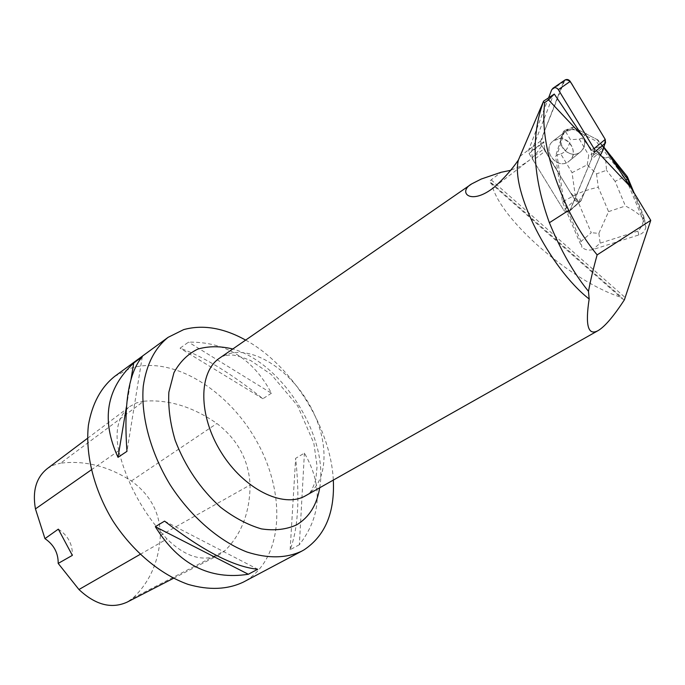 <?xml version="1.0" encoding="UTF-8"?>
<svg xmlns="http://www.w3.org/2000/svg" width="685" height="685" viewBox="0 0 685 685"><rect width="100%" height="100%" fill="white"/><g stroke="black" fill="none" stroke-linecap="round" stroke-linejoin="round"><path stroke-width="0.51" stroke-dasharray="3.42 2.57" d="M559.825 138.567C570.733 137.745 577.883 153.748 569.732 160.615C558.746 171.704 540.705 150.597 553.035 141.076L559.825 138.567M548.702 97.578L528.657 150.006L529.043 153.508L563.712 210.107C565.579 212.384 567.548 212.701 569.629 211.066L594.392 152.258M605.54 142.951L580.871 201.005C578.808 202.632 576.864 202.323 575.032 200.097L541.03 144.432L540.671 140.982L563.584 81.746L564.937 80.034M571.487 129.585C582.259 128.737 589.246 144.484 581.18 151.274C570.28 162.251 552.564 141.512 564.774 132.094L571.487 129.585M596.335 150.631L593.938 148.088L603.151 146.222L603.768 147.138M621.74 173.836L602.928 149.518L603.228 147.129L591.806 156.711L591.403 159.408L602.56 150.006L580.871 201.005C578.808 202.632 576.864 202.323 575.032 200.088L557.847 171.969L562.496 202.161L581.899 247.311L580.983 241.531L591.258 232.712L575.177 195.037C581.805 191.672 589.502 189.077 598.288 187.27L608.571 211.631L598.861 233.362L591.258 232.712M603.151 146.222L603.228 147.129M633.985 192.622L643.54 215.587L645.904 226.752L627.332 182.159M624.42 299.756L622.34 298.823L621.989 297.607C570.391 281.603 497.276 216.897 491.642 183.083L490.314 182.809C489.184 182.244 489.475 181.268 491.188 179.872L501.052 172.295M544.541 148.371L545.414 150.94L533.23 160.35L532.331 157.738L544.541 148.371L543.839 141.726C540.148 149.116 535.259 155.324 529.197 160.35L520.309 166.309L510.496 170.351M545.414 150.94L558.121 171.747M645.904 226.752C645.287 230.759 642.924 233.491 638.831 234.946L592.782 249.588C588.792 250.701 585.161 249.939 581.899 247.311M570.211 210.149L581.445 200.106L570.211 210.141L591.403 159.408M533.23 160.35L563.712 210.107L575.032 200.088L563.712 210.107C565.579 212.376 567.548 212.701 569.637 211.057L580.871 201.005L570.211 210.141M602.928 149.518L602.56 150.006M568.276 161.771L569.74 160.624C580.923 151.034 563.918 131.143 553.026 141.067C541.544 149.801 556.605 170.214 568.276 161.771M579.741 132.47C585.786 138.738 586.266 145.014 581.18 151.282L579.741 152.421C571.906 158.115 559.38 149.715 560.784 139.774L562.274 135.048L564.765 132.085C567.788 129.705 571.247 129.028 575.152 130.047L595.907 140.999L597.303 139.851L609.359 155.444M580.007 132.256L575.426 129.842M562.548 134.834L561.049 139.569M593.938 148.088L591.232 150.332L591.806 156.711M532.331 157.738L531.594 150.991L553.711 94.093M491.642 183.083L621.989 297.607M245.667 340.094C292.067 365.499 330.727 427.26 333.312 480.099M114.678 376.382L130.544 368.299C173.168 354.83 230.143 391.109 258.219 444.06C286.775 496.762 282.854 560.741 243.432 582.07M299.345 544.772L290.132 549.704C298.095 528.94 299.936 498.474 295.646 458.316L304.414 453.127C323.063 485.502 321.376 516.053 299.345 544.772L304.414 453.127M271.423 393.224L262.877 398.73C231.333 373.53 203.728 356.688 180.061 348.185L188.503 342.132C225.511 341.652 253.15 358.675 271.423 393.224L188.503 342.132M143.773 401.213C168.262 399.227 192.631 406.642 216.88 423.476C237.695 439.607 248.758 460.106 250.085 484.98C249.871 512.346 241.505 534.231 224.988 550.629L218.909 554.961C202.649 562.171 185.344 556.837 166.977 538.958C143.062 512.988 126.982 483.567 118.736 450.687C114.583 430.522 118.257 415.812 129.739 406.548L136.315 402.96L143.773 401.213L60.605 463.188C84.572 460.2 108.161 466.125 131.357 480.973C150.443 494.81 160.11 512.996 160.35 535.533C158.963 561.332 149.818 582.181 132.916 598.091L127.016 602.183M47.265 468.617L53.541 465.098L60.605 463.188M58.328 529.145C68.02 535.533 72.696 544.267 72.353 555.372M130.998 379.37L126.417 406.856M142.274 356.774L126.965 451.338M262.877 398.73L180.061 348.185M290.132 549.704L295.646 458.316M164.58 521.122L257.723 569.252M543.839 141.726L531.594 150.991M644.902 220.793L631.399 188.341M580.983 241.531L563.644 201.159L562.496 202.161M638.831 234.946L637.906 231.093C641.177 228.071 643.087 223.969 643.635 218.78C638.968 213.96 632.897 209.696 625.414 205.98L615.104 181.362C622.785 177.364 626.869 175.805 627.357 176.704M643.54 215.587L643.635 218.78M598.861 233.362L600.163 243.175L592.782 249.588M587.233 164.785L588.74 155.178L594.64 152.986L605.514 158.089L606.533 170.282L596.515 173.879L587.233 164.785L572.061 172.671L575.177 195.037L563.644 201.159L557.033 155.058L555.586 156.206L557.847 171.969M602.672 149.732L595.907 140.999M560.784 139.774L555.586 156.206M575.152 130.047L571.727 128.241L563.404 131.486L562.274 135.048M597.859 139.937L573.165 127.136L597.859 139.937L603.802 147.069M560.775 153.937C565.339 152.421 568.584 147.677 570.494 139.714L564.851 130.381L557.033 155.058L560.775 153.937L572.061 172.671M573.165 127.136L571.727 128.241M564.851 130.381L563.404 131.486M564.902 130.356L573.165 127.127M586.428 133.601L582.087 138.062L579.322 139.115L570.494 139.714M605.514 158.089C609.573 156.403 611.988 156.317 612.767 157.833M600.454 154.998L584.947 191.8L578.294 202.058L569.843 191.594L540.653 143.636L544.524 131.006L564.86 80.085M529.043 153.508L541.03 144.432M551.605 89.966L563.584 81.746M540.671 140.982L528.657 150.006M491.188 179.872L624.985 297.384M305.758 495.657C329.057 482.428 329.716 440.635 309.74 405.212C290.063 369.652 252.833 345.54 227.317 354.214L219.637 358.075M131.357 480.973L216.88 423.476M160.35 535.533L250.085 484.98M132.916 598.091L224.988 550.629M140.134 554.379L166.977 538.958M91.259 469.893L118.736 450.687M319.69 487.797C328.903 437.047 282.468 362.87 232.797 348.982M519.992 156.317L533.786 145.956M637.906 231.093L600.163 243.175M615.104 181.362L606.533 170.282M608.571 211.631L625.414 205.98M596.515 173.879L598.288 187.27M594.64 152.986L582.087 138.062M579.322 139.115L588.74 155.178M581.18 151.282L569.74 160.624L581.18 151.274M553.035 141.076L564.774 132.094L553.026 141.067M490.314 182.809L622.357 298.831M173.528 578.286L218.909 554.961M87.526 438.314L129.739 406.548M220.716 357.33C222.445 355.875 226.136 355.104 231.787 355.018C235.178 355.044 241.522 356.911 250.821 360.627L271.328 374.549L297.581 405.751L313.85 443.186L317.087 466.254L315.871 479.32C312.839 488.962 309.851 494.193 306.914 495.007M494.604 186.894L529.197 160.35"/><path stroke-width="1.03" d="M552.983 88.228L564.937 80.034C566.983 78.98 568.738 79.443 570.211 81.412L605.232 139.398L605.54 142.951L594.392 152.258L594.066 148.654L558.326 89.649C556.828 87.646 555.047 87.166 552.983 88.228L551.605 89.966L548.702 97.578M510.496 170.351L501.052 172.295L481.29 179.025L471.76 183.863L219.637 358.075C198.479 371.989 198.093 415.393 221.101 452.22C243.851 489.218 283.093 508.476 305.167 495.983L598.108 330.607C604.864 326.617 613.632 316.333 624.42 299.756L650.75 220.364L630.534 186.919L603.768 147.138M630.534 186.919L596.335 150.631M650.75 220.364L597.14 254.888C593.287 268.725 590.401 280.876 588.483 291.322C573.91 273.512 560.869 250.65 549.379 222.719C532.724 176.653 530.712 136.435 543.333 102.048L544.763 102.527L548.522 99.899L554.285 94.068L543.599 101.123L543.333 102.048M588.483 291.322L589.168 299.002C549.627 268.272 510.565 190.498 518.391 160.05L543.599 101.123M591.232 150.332L582.533 135.981L554.285 94.068M582.533 135.981L548.522 99.899M598.108 330.607C588.081 336.087 585.101 325.555 589.168 299.002M471.76 183.863C457.297 191.826 470.218 206.605 494.596 186.885C503.869 178.597 511.798 169.649 518.391 160.05M333.312 480.099C334.888 512.491 325.169 535.721 304.149 549.798L301.897 551.065C286.321 558.403 268.023 558.729 247.011 552.033C219.2 541.278 190.695 516.653 170.145 484.809C150.469 452.4 140.776 416 143.251 386.289C146.419 364.463 154.699 348.143 168.108 337.337L183.683 329.613C202.923 324.373 223.584 327.867 245.667 340.094M301.897 551.065L243.432 582.07C227.497 589.631 209.053 590.401 188.101 584.382C160.436 574.569 132.513 551.271 112.768 520.72C93.913 489.612 85.163 454.318 88.416 425.145C92.158 403.671 100.909 387.41 114.678 376.382L168.108 337.337M142.274 356.774L133.721 363.024C106.209 388.66 100.978 420.102 118.008 457.34L126.965 451.338C123.565 404.09 128.669 372.571 142.274 356.774M164.58 521.122L155.332 526.697C178.605 564.431 209.61 580.281 248.33 574.261L257.723 569.252C233.859 566.863 202.811 550.817 164.58 521.122M173.528 578.286L127.016 602.183C111.449 609.162 95.42 604.949 78.946 589.528L58.191 563.413L72.353 555.372L58.328 529.145L44.962 538.633L35.449 508.912C32.272 490.931 36.211 477.505 47.265 468.617L87.526 438.314M44.962 538.633C53.892 544.755 58.302 553.018 58.191 563.413M133.721 363.024L130.998 379.37M126.417 406.856L118.008 457.34M155.332 526.697L248.33 574.261M597.14 254.888C586.326 241.685 576.864 226.829 568.738 210.329C548.899 168.099 540.91 132.162 544.763 102.527M631.399 188.341L627.434 178.819L626.107 180.044L622.211 175.009M626.929 182.022L626.107 180.044M609.359 155.444L627.434 178.819L627.357 176.704L633.985 192.622M564.86 80.085C570.322 78.792 572.275 85.317 575.135 89.572L605.223 139.389C604.975 144.835 603.382 150.041 600.454 154.998M594.066 148.654L605.232 139.398M570.211 81.412L558.326 89.649M78.946 589.528L140.134 554.379M35.449 508.912L91.259 469.893M232.797 348.982C220.245 345.968 208.557 346.011 197.734 349.119C187.75 354.051 179.821 361.911 173.939 372.717L168.861 392.18C168.048 407.198 170.137 423.21 175.137 440.224C185.173 466.545 200.345 488.91 220.647 507.32C234.227 517.732 247.816 524.924 261.439 528.897C274.574 530.858 286.279 529.522 296.554 524.898C309.175 517.363 316.881 504.999 319.69 487.797M568.738 210.329L549.379 222.719M603.802 147.069L627.357 176.704M219.637 358.075L220.716 357.33M306.914 495.007L305.758 495.657"/></g></svg>
